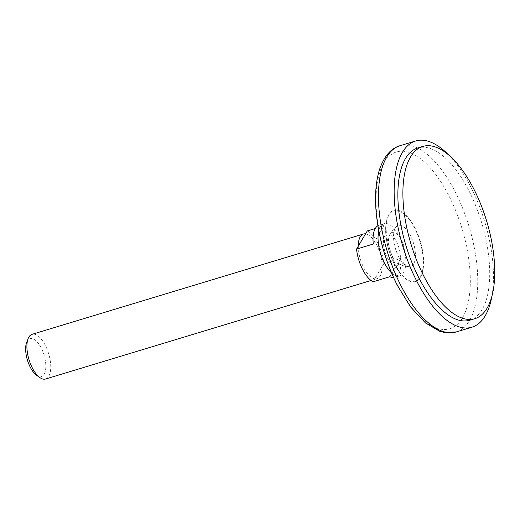 <?xml version="1.0" encoding="UTF-8"?>
<svg xmlns="http://www.w3.org/2000/svg" width="520" height="520" viewBox="0 0 520 520"><rect width="100%" height="100%" fill="white"/><g stroke="black" fill="none" stroke-linecap="round" stroke-linejoin="round"><path stroke-width="0.39" stroke-dasharray="2.6 1.95" d="M469.846 320.197A89.966 39.553 73.2 0 0 481.644 222.631A89.966 39.553 73.2 0 0 417.723 147.979M491.803 296.764A97.266 42.757 73.2 0 0 448.981 155.305M392.301 256.139A16.536 7.267 73.2 0 0 398.144 263.367A16.536 7.267 73.2 0 0 401.752 264.089A16.536 7.267 73.2 0 0 403.916 246.155A16.536 7.267 73.2 0 0 392.171 232.433A16.536 7.267 73.2 0 0 389.571 235.034A16.536 7.267 73.2 0 0 392.301 256.139M398.437 256.204A21.463 9.438 73.2 0 0 409.338 266.702A21.463 9.438 73.2 0 0 413.517 243.25A21.463 9.438 73.2 0 0 397.033 226.05A21.463 9.438 73.2 0 0 398.437 256.204M358.28 246.168A23.341 10.264 73.2 0 0 363.623 267.475A23.341 10.264 73.2 0 0 374.855 278.844L373.12 281.775M387.283 257.654A16.536 7.267 73.2 0 0 396.734 265.603A16.536 7.267 73.2 0 0 398.899 247.676A16.536 7.267 73.2 0 0 387.153 233.955A16.536 7.267 73.2 0 0 387.283 257.654M391.469 272.798A27.235 11.973 73.2 0 0 399.834 275.847A27.235 11.973 73.2 0 0 403.403 246.311A27.235 11.973 73.2 0 0 384.053 223.711A27.235 11.973 73.2 0 0 378.788 230.886M367.282 230.945A27.235 11.973 73.2 0 1 383.864 263.62L400.589 258.557A27.235 11.973 -106.8 0 1 394.817 277.361A27.235 11.973 -106.8 0 1 393.562 277.583M377.871 225.745A27.235 11.973 -106.8 0 1 379.035 225.232A27.235 11.973 -106.8 0 1 384.007 225.881L375.258 228.527M383.864 263.62L374.855 278.844A23.341 10.264 73.2 0 0 376.968 278.7A23.341 10.264 73.2 0 0 382.129 266.552A23.341 10.264 73.2 0 0 365.547 233.877M45.584 379.009A23.341 10.264 73.2 0 0 48.646 353.691A23.341 10.264 73.2 0 0 32.058 334.321M36.666 375.323A19.76 8.691 73.2 0 0 44.057 355.075A19.76 8.691 73.2 0 0 26.682 342.329M400.589 258.557L389.844 276.712M373.269 244.036L384.007 225.881M456.274 331.929A97.266 42.757 73.2 0 0 469.021 226.447A97.266 42.757 73.2 0 0 399.919 145.743M397.124 284.31A92.32 40.586 73.2 0 0 470.216 285.506A92.32 40.586 73.2 0 0 402.077 151.197A92.32 40.586 73.2 0 0 397.124 284.31M394.141 263.659A37.206 16.354 73.2 0 0 400.595 273.774A37.206 16.354 73.2 0 0 423.28 268.067A37.206 16.354 73.2 0 0 407.882 217.185A37.206 16.354 73.2 0 0 385.84 225.004A37.206 16.354 73.2 0 0 394.141 263.659M394.154 263.445A36.666 16.12 73.2 0 0 423.183 263.919A36.666 16.12 73.2 0 0 396.123 210.581A36.666 16.12 73.2 0 0 394.154 263.445M397.013 267.625C392.132 258.466 387.296 242.144 386.373 233.019L385.84 225.004C384.969 237.51 387.731 250.386 394.121 263.633L400.601 273.78L397.013 267.625M398.144 263.367A22.373 22.373 0 0 0 409.338 266.702M397.033 226.05A22.373 22.373 0 0 0 389.571 235.034M392.171 232.433L387.153 233.955M401.752 264.089L396.734 265.603M384.053 223.711L379.035 225.232M399.834 275.847L394.817 277.361M376.968 278.7L371.066 280.488"/><path stroke-width="0.78" d="M423.449 275.418A89.966 39.553 73.2 0 0 474.864 318.682A89.966 39.553 73.2 0 0 486.655 221.111A89.966 39.553 73.2 0 0 422.734 146.458A89.966 39.553 73.2 0 0 423.449 275.418M422.734 146.458L417.723 147.979A89.966 39.553 73.2 0 0 418.431 276.939A89.966 39.553 73.2 0 0 469.846 320.197L474.864 318.682M448.981 155.305A97.266 42.757 73.2 0 0 415.603 140.992A97.266 42.757 73.2 0 0 416.377 280.41A97.266 42.757 73.2 0 0 471.965 327.184A97.266 42.757 73.2 0 0 491.803 296.764M377.871 225.745A27.235 11.973 -106.8 0 0 373.269 244.036L356.544 249.1A27.235 11.973 73.2 0 0 362.531 269.328A27.235 11.973 73.2 0 0 373.12 281.775L389.844 276.712A27.235 11.973 -106.8 0 0 393.562 277.583M356.544 249.1L358.28 246.168A23.341 10.264 -106.8 0 1 363.441 234.019A23.341 10.264 -106.8 0 1 365.547 233.877L367.282 230.945L375.258 228.527M378.788 230.886A27.235 11.973 73.2 0 0 384.267 262.75A27.235 11.973 73.2 0 0 391.469 272.798M363.441 234.019L32.058 334.321A23.341 10.264 73.2 0 0 28.119 338.637A23.341 10.264 73.2 0 0 32.246 367.783A23.341 10.264 73.2 0 0 39.91 377.604A23.341 10.264 73.2 0 0 45.584 379.009L371.066 280.488M28.119 338.637L26.682 342.329A19.76 8.691 73.2 0 0 30.173 367.01A19.76 8.691 73.2 0 0 36.666 375.323L39.91 377.604M358.28 246.168L365.547 233.877M400.686 285.161A97.266 42.757 73.2 0 0 456.274 331.929L444.34 332.488L439.582 331.208L425.464 322.927L410.521 306.891L397.131 285.025C385.268 261.125 378.228 236.23 376.006 210.333C374.829 194.779 375.941 181.369 379.34 170.105C383.89 156.513 390.748 148.395 399.919 145.743A97.266 42.757 73.2 0 0 400.686 285.161M415.603 140.992L399.919 145.743M471.965 327.184L456.274 331.929"/></g></svg>
